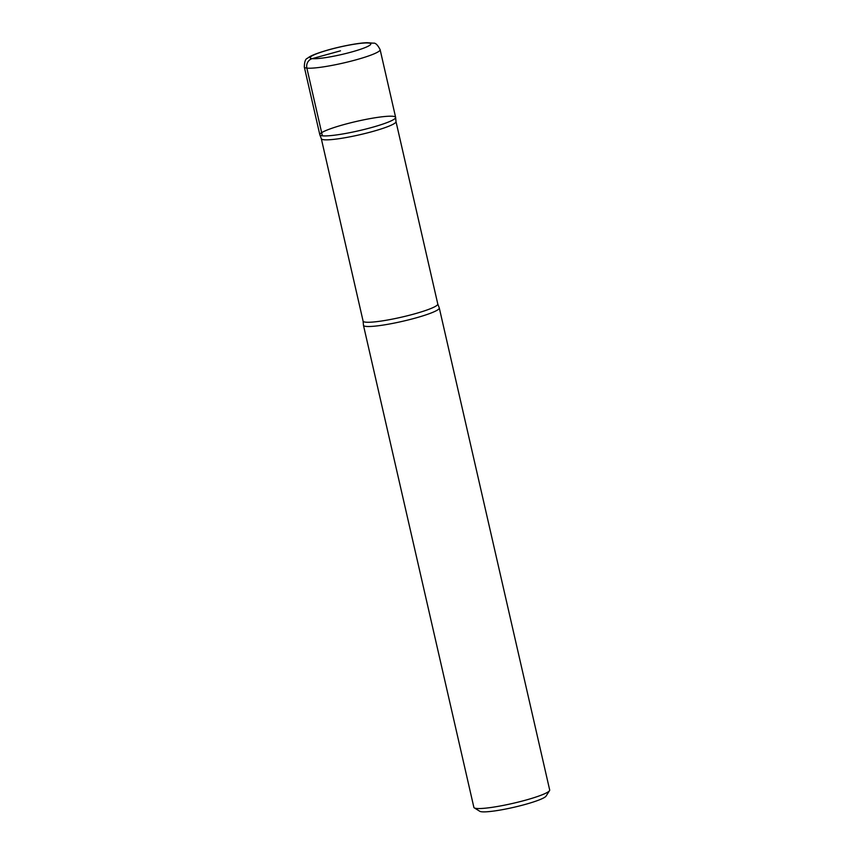 <?xml version="1.0" encoding="UTF-8"?>
<svg xmlns="http://www.w3.org/2000/svg" width="854" height="854" viewBox="0 0 854 854"><rect width="100%" height="100%" fill="white"/><g stroke="black" fill="none" stroke-linecap="round" stroke-linejoin="round"><path stroke-width="1.28" d="M549.528 790.655L546.037 796.141A34.224 4.227 167.1 0 1 524.89 804.521A34.224 4.227 167.1 0 1 479.831 811.3L474.301 807.884A38.889 4.804 -12.9 0 0 525.509 800.187A38.889 4.804 -12.9 0 0 549.528 790.655A38.889 4.804 -12.9 0 0 549.688 790.003L439.287 307.963A38.889 4.804 167.1 0 1 415.108 318.147A38.889 4.804 167.1 0 1 363.462 325.321A38.889 4.804 167.1 0 1 363.452 325.15L363.099 321.115A38.313 4.74 -12.9 0 0 413.966 314.037A38.313 4.74 -12.9 0 0 437.782 304.003L396 121.599A38.313 4.74 167.1 0 1 372.184 131.623A38.313 4.74 167.1 0 1 321.317 138.7L363.099 321.115M437.782 304.003L439.223 307.803A38.889 4.804 167.1 0 1 439.287 307.963M363.462 325.321L473.874 807.372A38.889 4.804 -12.9 0 0 474.301 807.895M322.374 135.818A38.889 4.804 -12.9 0 0 371.458 127.566A38.889 4.804 -12.9 0 0 395.648 117.553A38.889 4.804 -12.9 0 0 356.652 121.375A38.889 4.804 -12.9 0 0 319.876 134.911A38.889 4.804 -12.9 0 0 322.374 135.818A38.889 4.804 -12.9 0 0 365.234 129.2A38.889 4.804 -12.9 0 0 395.637 117.382L380.126 49.671A38.889 4.804 167.1 0 1 355.947 59.855A38.889 4.804 167.1 0 1 304.312 67.028L319.823 134.751A38.889 4.804 -12.9 0 0 322.374 135.818L306.864 68.106A7.782 7.27 96.2 0 1 312.212 58.627L340.5 50.824M351.474 52.03A31.118 3.843 -12.9 0 0 368.779 43.031A31.118 3.843 -12.9 0 0 329.516 49.628A31.118 3.843 -12.9 0 0 312.212 58.627A31.118 3.843 -12.9 0 0 351.474 52.03M395.648 117.553L396 121.599M319.876 134.911L321.317 138.7M304.312 67.039C304.44 61.637 305.529 58.712 307.568 58.243C309.917 56.204 314.272 53.962 329.174 49.649C345.368 45.241 360.666 42.775 367.241 42.7L373.401 43.18C375.429 42.721 377.681 44.888 380.126 49.671"/></g></svg>
